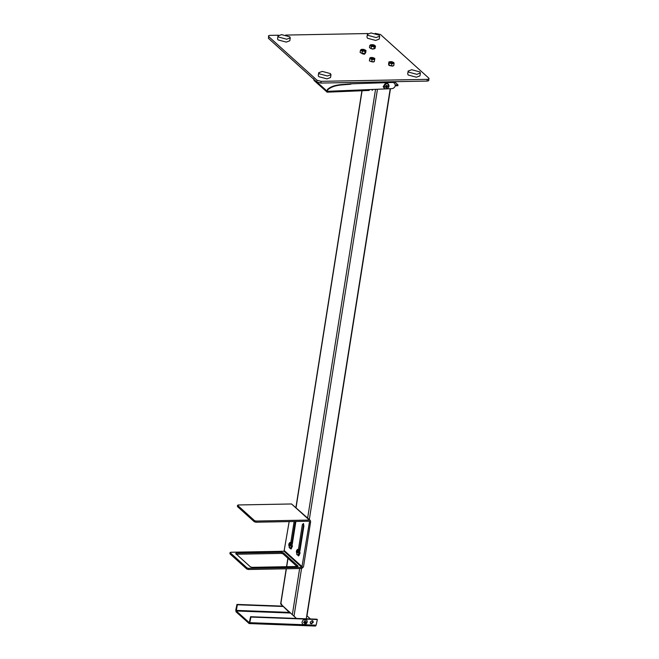 <?xml version="1.0" encoding="UTF-8"?>
<svg xmlns="http://www.w3.org/2000/svg" width="659" height="659" viewBox="0 0 659 659"><rect width="100%" height="100%" fill="white"/><g stroke="black" fill="none" stroke-linecap="round" stroke-linejoin="round"><path stroke-width="0.99" d="M296.41 618.439L280.775 604.064L288.897 612.013L289.927 612.351M371.503 89.5L372.409 90.316L372.541 89.459M373.587 82.886L373.711 82.078M391.331 81.749L391.265 82.161M390.227 88.726L306.27 618.801M301.55 568.503L294.013 616.099L293.634 615.753L296.385 618.43M281.615 604.056L281.673 604.954L289.276 612.359M280.635 603.949L286.204 568.791M286.368 568.783L280.775 604.064L281.681 604.88M364.995 53.593C364.888 54.351 363.957 54.367 362.203 53.643M379.139 35.141L371.001 32.95L367.417 34.276L367.961 35.355L376.091 37.547L379.683 36.22L379.139 35.141M367.417 34.276L366.956 37.159L367.5 38.238L375.638 40.43L379.222 39.103L379.683 36.22M419.857 71.922L411.727 69.73L408.143 71.057L408.687 72.128L416.817 74.327L420.401 73.001L419.857 71.922M408.143 71.057L407.682 73.94L408.226 75.011L416.364 77.21L419.948 75.884L420.401 73.001M289.721 36.813L281.582 34.622L277.999 35.948L278.543 37.028L286.673 39.219L290.265 37.892L289.721 36.813M277.999 35.948L277.538 38.832L278.082 39.911L286.22 42.102L289.803 40.776L290.265 37.892M330.439 73.594L322.309 71.403L318.725 72.729L319.269 73.8L327.399 75.999L330.983 74.673L330.439 73.594M318.725 72.729L318.264 75.612L318.808 76.683L326.946 78.882L330.53 77.556L330.983 74.673M428.539 79.879C429.124 80.571 428.622 80.975 427.016 81.082L320.834 83.067L316.765 81.971L268.402 38.296L268.674 36.566C268.089 35.866 268.592 35.471 270.198 35.364L278.625 35.207M375.111 33.403L380.449 34.474L428.811 78.149C429.404 78.841 428.894 79.245 427.287 79.352L321.106 81.337L317.037 80.241L268.674 36.566L268.402 38.296M428.811 78.149L428.811 80.414M285.693 35.075L368.043 33.535M291.863 542.818L295.24 521.475M299.499 549.713L303.667 523.905M289.169 521.59L284.054 551.254L301.871 567.35L248.632 568.346L248.451 569.5L301.69 568.503L303.469 566.897L310.644 521.615L310.249 520.379L309.359 520.066L256.12 521.055L255.939 522.208L309.178 521.22L309.524 521.631L309.178 521.22M294.128 521.5L290.817 542.382M290.289 548.296L290.965 549.062L291.64 548.148M292.324 543.889L295.875 521.467M299.96 550.792L303.898 525.948L303.404 523.534L302.366 524.572L298.453 549.285M297.926 555.191L298.601 555.957L299.277 555.043M301.871 567.35L309.524 521.631L309.063 521.22M248.451 569.5L246.828 569.055L247.01 567.901L230.205 552.736L230.815 552.25L284.054 551.254M236.12 554.244L281.393 553.395L281.574 552.242L236.309 553.09L236.12 554.244M281.574 552.242L283.197 552.679L283.016 553.832L281.393 553.395M283.016 553.832L297.044 566.501M230.815 552.25L230.024 553.889L230.634 553.403L230.024 553.889L246.828 569.055M297.786 567.168L297.967 566.015L283.197 552.679M297.967 566.015L297.357 566.493L297.967 566.015M235.7 553.568L236.309 553.09L235.7 553.568L250.461 566.905L252.084 567.341L297.357 566.493M247.01 567.901L248.632 568.346M238.303 504.967L237.701 505.445L238.303 504.967L291.55 503.97L310.249 520.379M255.939 522.208L254.316 521.771L237.512 506.598L237.701 505.445L254.498 520.618L256.12 521.055M237.512 506.598L238.121 506.12L237.512 506.598M393.25 82.227L391.924 81.732M394.461 81.691L397.978 84.863L395.392 84.97M327.185 91.214L316.971 82.128M369.205 90.448L327.144 92.178L314.055 80.464L313.659 78.668M397.978 84.863L397.863 85.728L395.285 85.835M385.227 88.932L369.715 89.575L368.966 90.349M326.913 92.079L327.663 91.304L327.498 89.369L327.276 90.958M392.715 82.457L350.555 83.833L392.715 82.457L394.568 83.092L395.375 85.431C394.889 87.317 393.72 88.397 391.866 88.66L386.792 88.866M350.942 84.179C343.133 85.085 334.154 84.336 327.877 89.715M392.336 82.111L394.37 82.935M327.498 89.369C333.808 83.981 342.762 84.739 350.555 83.833M312.679 620.827L312.901 621.849M312.078 620.663L312.893 620.976L313.272 622.302L311.41 623.826L310.603 623.513L310.224 622.187L312.078 620.663M249.259 622.607L236.251 610.984L290.693 613.027M315.529 626.05L249.151 623.562L236.07 611.849L235.774 610.045L236.96 604.418L237.339 604.764L236.251 610.984M282.868 606.14L236.96 604.418M283.213 606.486L237.339 604.764M249.39 622.343L250.577 616.717L316.954 619.205L317.333 619.551L316.147 625.177L315.307 625.951M248.929 623.463L249.769 622.689L250.955 617.063L250.577 616.717M250.955 617.063L317.333 619.551M311.032 623.488L310.43 623.315M312.242 620.671L312.885 622.03L311.229 623.455L310.232 622.895M388.975 86.271L387.813 83.635L385.548 83.199L383.167 86.609L384.345 88.454L386.602 88.891M388.983 85.596C388.653 84.121 387.698 83.536 386.133 83.833C384.609 84.443 383.843 85.538 383.851 87.103C384.189 88.57 385.136 89.163 386.701 88.866C388.233 88.248 388.991 87.161 388.983 85.596L387.237 86.23L386.849 85.308L385.499 87.252L385.548 86.494M386.619 85.596L386.495 86.222L386.438 85.645L387.237 86.23L386.034 85.579M385.836 86.502L386.545 87.894L387.13 87.729L386.413 86.337L387.962 86.527L386.685 86.164M385.499 87.252L386.289 87.095L385.737 86.444L386.289 87.095M387.13 87.729L386.438 86.518M289.004 611.511L289.976 612.392M304.26 624.666C305.825 624.435 306.797 623.529 307.176 621.939C307.242 620.366 306.509 619.518 304.993 619.411C303.428 619.641 302.456 620.547 302.069 622.137C302.011 623.711 302.745 624.559 304.26 624.666L306.18 621.948L305.521 622.038L305.092 621.025L304.507 622.071L303.717 622.038L303.634 622.631L304.425 622.664L303.684 622.055M304.903 621.421L304.631 622.022L304.713 621.429L305.521 622.038L304.639 621.338L305.331 621.816M304.73 623.562L303.947 622.137L304.524 622.112L303.923 622.327M305.191 622.862L304.771 621.717M305.372 621.017L304.664 621.14M305.018 623.546L304.499 622.31M304.631 622.022L305.438 622.631M306.097 622.541L304.82 622.014M289.787 548.14L291.278 548.272L292.431 546.418L291.657 542.588L289.688 542.571M288.79 544.301L289.54 547.975C290.265 548.445 290.792 547.917 291.113 546.402L290.372 542.719L289.054 543.337L289.54 547.975L289.128 546.632L289.944 545.57L289.672 544.219L289.474 544.746M289.433 544.869L288.823 544.565L288.733 545.158L289.474 545.265M288.733 545.158L290.471 545.479M290.495 545.611L288.98 545.767L289.243 546.393M289.894 545.841L289.375 545.866M296.426 551.196L297.176 554.87C297.901 555.339 298.42 554.812 298.749 553.296L298.008 549.622L296.69 550.24L298.23 549.507L299.005 553.338L297.852 555.191L298.914 555.175L300.067 553.313L299.293 549.482L297.324 549.466M297.852 555.191L296.764 554.285L297.176 554.87L296.764 553.527L297.58 552.464L297.308 551.113L297.11 551.641M297.069 551.764L296.459 551.459L296.369 552.053L297.11 552.16M296.369 552.053L298.107 552.374M298.132 552.506L296.616 552.662L296.879 553.288M297.53 552.736L297.011 552.761M373.727 45.916L371.215 45.059M372.887 45.117C374.361 45.702 374.23 45.973 372.492 45.932L371.577 45.578M373.875 45.01L374.254 45.512L372.5 45.71L371.206 44.969L371.717 44.672M372.566 45.471C371.091 44.886 371.223 44.614 372.961 44.655L374.007 45.306L372.566 45.471L371.594 44.697M363.233 53.107C364.419 53.758 364.097 53.98 362.277 53.783M364.262 53.832L363.62 54.153M363.743 53.849L362.351 53.75M364.303 50.611L361.791 49.746M363.743 49.878C364.929 50.529 364.608 50.751 362.788 50.554L362.153 50.265M364.452 49.705L364.74 50.306L362.73 50.315L361.783 49.656L362.302 49.359M363.817 49.417C365.004 50.068 364.682 50.29 362.862 50.092C361.676 49.441 361.997 49.219 363.817 49.417L364.567 49.763M362.862 50.092L362.17 49.384M373.455 58.363C373.365 58.98 372.599 58.997 371.157 58.404L371.281 57.984M373.727 58.206C373.62 58.964 372.689 58.98 370.935 58.264L370.836 57.91M373.496 57.868L373.76 58.041C373.645 58.799 372.714 58.816 370.959 58.091L371.346 57.531M371.231 57.943C371.322 57.317 372.088 57.308 373.529 57.901C373.439 58.519 372.673 58.536 371.231 57.943L371.215 57.555M373.76 58.041L373.348 58.775M392.673 62.514C392.583 63.14 391.817 63.149 390.375 62.556L390.499 62.135M392.945 62.358C392.83 63.124 391.899 63.14 390.153 62.416L390.046 62.07M392.706 62.02L392.97 62.193C392.855 62.951 391.924 62.976 390.177 62.251L390.556 61.682M390.449 62.094C390.54 61.476 391.306 61.46 392.748 62.053C392.657 62.679 391.891 62.687 390.449 62.094L390.433 61.707M392.97 62.193L392.566 62.926M390.614 61.979C389.626 62.531 390.227 62.902 392.426 63.091L393.044 62.72M388.695 64.706L391.446 65.982L391.8 63.766L389.205 63.009L388.892 61.979L388.546 64.195L389.115 65.472L392.542 66.139L393.505 65.743M388.851 65.225L389.205 63.009M390.828 61.616L388.892 61.979M393.612 62.383L394.082 63.503L391.8 63.766M391.446 65.982L393.736 65.719L394.082 63.503M389.65 61.724L389.082 62.284L390.532 63.182L392.978 63.429L393.967 62.786L392.467 61.88M370.959 58.445L372.986 58.956L373.826 58.56M369.468 60.916L372.961 62.012L374.213 61.682M369.732 58.667L369.378 60.883L371.734 61.765L372.088 59.549L369.732 58.667L370.482 57.555M374.304 58.165L374.823 58.511L374.633 59.467L372.088 59.549M371.734 61.765L374.279 61.682L374.823 58.511M374.279 61.682L374.633 59.467M371.61 57.465L369.856 57.984L370.943 58.898L373.389 59.302L374.757 58.783L373.258 57.728M371.231 57.465L369.856 57.984M374.757 58.783L373.678 57.86M371.338 45.595L372.78 46.072L374.205 45.71M369.806 47.835L372.409 49.112L374.707 48.519M369.823 45.397L369.477 47.613L371.042 48.651L371.388 46.435L369.823 45.397L371.091 44.688M373.917 45.026L375.49 46.064L374.221 46.773L371.388 46.435M371.042 48.651L373.867 48.988L375.136 48.28L375.49 46.064M373.867 48.988L374.221 46.773M372.533 44.655L370.49 44.837L370.638 45.71L372.837 46.402L374.889 46.212L374.732 45.339L373.637 44.87M362.944 50.043C364.757 50.463 364.938 50.776 363.496 50.99M361.915 50.282L363.595 50.784L364.789 50.397M360.382 52.605L363.356 53.832L365.275 53.173M360.465 50.241L360.111 52.456L361.066 52.959L362.022 53.453L362.368 51.237L360.465 50.241L361.33 49.425L360.926 49.631L361.445 50.537L363.784 51.122L362.368 51.237M365.275 50.002L366.009 50.603L365.144 51.418L363.784 51.122L365.605 50.801L364.213 49.557M362.022 53.453L364.789 53.634L365.654 52.819L366.009 50.603M364.789 53.634L365.144 51.418M362.747 49.31L361.239 49.441M362.079 90.744L295.998 507.99M288.016 558.346L286.698 566.691M292.365 614.534L299.647 568.536M307.58 518.452L375.548 89.336M376.586 82.762L376.709 82.021M309.31 519.531L377.459 89.253M378.497 82.68L378.612 81.988M317.037 80.241L316.765 81.971M321.106 81.337L320.834 83.067M427.287 79.352L427.016 81.082M302.349 566.913L284.54 550.825M291.55 503.97L309.359 520.066M254.316 521.771L254.498 520.618M303.486 524.548L302.366 524.572M369.715 89.575L327.663 91.304M290.001 612.409L236.153 610.391M316.147 625.177L249.769 622.689M388.299 84.072L386.026 83.635L383.653 87.046L384.345 88.454L386.668 88.907C389.041 87.672 389.584 86.057 388.299 84.072M383.851 87.103L385.466 86.972M304.993 619.411L305.092 621.025M289.136 547.39L290.215 548.296L291.369 546.435L290.594 542.604L289.054 543.337M290.372 542.719L289.532 544.095M298.008 549.622L297.168 550.99M286.533 566.699L287.876 558.222M295.924 507.438L361.923 90.744M229.917 553.667L230.098 552.514M237.586 505.231L237.405 506.384M306.764 615.654L310.422 618.958M306.979 615.852L390.474 88.718M302.555 624.139C304.73 625.218 306.287 624.477 307.218 621.898L306.509 619.765M296.69 550.24L296.764 554.285"/></g></svg>
